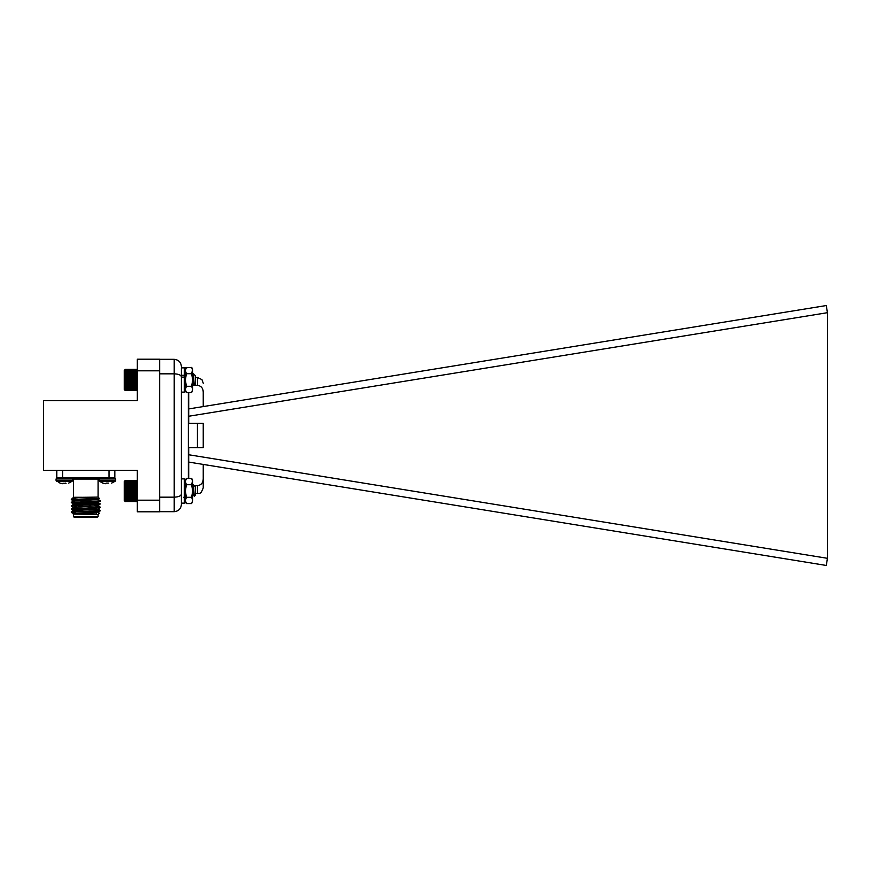 <?xml version="1.0" encoding="UTF-8"?>
<svg xmlns="http://www.w3.org/2000/svg" width="871" height="871" viewBox="0 0 871 871"><rect width="100%" height="100%" fill="white"/><g stroke="black" fill="none" stroke-linecap="round" stroke-linejoin="round"><path stroke-width="1.31" d="M66.054 483.71L65.586 483.111L62.766 483.71L60.012 483.111L61.928 483.634M62.766 483.71L63.093 483.111M56.495 481.249L72.184 481.249L72.609 480.389L56.071 480.389L60.012 483.111M62.037 483.645L62.625 483.71M68.657 483.111L72.184 481.249M57.159 477.885L56.071 478.974L72.609 478.974L71.52 477.885M105.739 483.71L106.055 483.111L105.739 483.71L102.811 483.111L99.468 481.249L99.044 478.974L100.132 477.885L99.044 478.974L115.571 478.974L114.482 477.885M106.055 483.111L108.559 483.111M102.985 483.111L104.901 483.634M104.999 483.645L105.598 483.71M111.63 483.111L115.146 481.249L99.468 481.249M137.27 370.817L137.27 359.2L159.687 359.2L159.687 370.817L137.27 370.817L137.27 400.66L43.55 400.66L43.55 470.34L137.27 470.34L137.27 500.183L159.687 500.183L159.687 511.8L137.27 511.8L137.27 500.183M73.262 497.417L98.075 497.112L99.403 498.462L71.89 499.377M74.558 497.276L81.613 497.276C73.033 498.016 70.213 498.724 73.153 499.377M73.404 497.493L71.302 499.377M98.075 516.677L97.498 517.254L74.155 517.254L73.567 516.677L98.075 516.677L98.075 514.413L73.262 514.108L96.333 512.856M75.309 513.574L74.373 513.422M100.317 510.831L98.216 512.05L73.425 513.661L71.302 512.148L93.077 511.342L100.317 510.831L96.333 510.406M72.957 512.213L75.309 512.311M71.945 512.79L73.284 512.148M98.075 497.112L98.075 479.05L99.24 477.885M159.687 370.817L159.687 500.183M114.852 477.885L114.852 470.34L114.852 477.885L56.789 477.885L56.789 470.34L56.789 477.885M71.814 512.148L100.339 510.406L96.333 510.003M72.445 508.991L100.339 507.172L96.311 506.78M76.115 505.997L71.324 505.539L100.339 503.95L90.845 503.329M72.445 502.534L99.207 500.923M75.309 509.589L71.302 509.197L99.207 507.379M71.302 502.338L73.404 504.353L98.216 502.709L100.317 503.928L98.216 505.594L73.425 507.205L71.302 505.964L99.207 504.157M71.302 502.741L100.317 501.152L98.216 502.371L87.917 501.62M73.567 516.677L73.567 514.413M73.404 513.629L92.032 512.954L98.249 512.42L96.333 511.723M98.075 514.413L99.403 513.084L96.333 512.126M73.404 507.172L71.302 509.187L73.404 510.809L97.269 508.991M73.425 507.543L97.269 505.768M83.736 505.071L80.807 504.94M98.216 502.709L87.917 502.023M83.736 501.848L80.807 501.718M71.324 499.54L73.404 501.13L98.249 499.519L94.906 498.724M97.269 499.312L89.419 498.865M73.425 497.874L81.613 497.276M73.404 510.406L96.333 508.501M90.845 504.973L87.917 504.842M73.404 503.95L98.216 502.371M73.404 500.727L98.249 499.116M75.309 506.802L76.441 506.802M95.168 505.648L96.333 506.802L96.333 509.078M96.333 509.481L96.333 511.201M96.333 512.703L96.333 513.302M65.173 477.885L67.1 477.885M188.713 462.076L826.285 565.453L827.45 558.311L188.713 454.749M188.713 408.924L826.285 305.547L827.45 312.689L827.439 558.311M199.818 485.125L197.423 485.724L197.423 493.563L195.333 493.563M194.091 495.164L193.384 484.733L195.333 486.682L195.333 495.338L194.266 496.35L193.983 493.563L192.654 493.563M203.237 464.428L203.237 478.876C203.117 482.795 201.179 485.082 197.423 485.724L194.375 485.724M188.713 392.56L188.713 423.36L203.237 423.36L203.237 447.64L188.713 447.64L188.713 478.44M192.654 385.276L194.157 385.276M194.375 385.276L197.423 385.276L197.423 377.437L195.333 377.437M188.713 416.251L827.45 312.689M203.237 478.876L203.237 487.76L203.237 478.876M203.237 406.572L203.237 392.124C203.117 388.205 201.179 385.929 197.423 385.276M181.397 375.281L184.304 375.281L184.304 367.856L181.397 367.856L181.397 504.483C180.939 508.827 178.544 511.223 174.2 511.68L159.687 511.68M181.397 504.483C180.939 508.827 178.544 511.223 174.2 511.68L174.2 359.32L159.687 359.32M181.397 376.816C180.939 375.02 178.544 374.018 174.2 373.833L159.687 373.833M181.397 494.184C180.939 495.98 178.544 496.982 174.2 497.167L159.687 497.167M203.237 423.97L203.226 423.36M174.2 359.32C178.544 359.777 180.939 362.173 181.397 366.517C180.939 362.173 178.544 359.777 174.2 359.32M184.304 494.87L184.848 494.521L185.098 495.566L184.304 489.622M191.674 503.58L192.654 500.444L191.674 503.58L186.361 503.58L185.392 501.903L186.361 503.58L185.392 500.444L185.392 501.903L185.392 494.238M192.97 493.563L193.7 488.174M193.983 493.519L193.525 495.632L193.068 493.563M185.392 492.387L184.815 495.632L184.304 493.084M124.793 369.903L124.793 390.066L136.736 390.611L136.889 369.511M193.591 376.381L192.654 384.862M185.392 375.118L184.87 373.986M192.829 377.916L192.654 380.344M185.392 379.636L184.815 373.681L184.304 374.116M193.318 373.648L195.333 375.662L195.333 384.318L194.189 385.396L193.318 373.648L192.241 375.445M193.895 382.271L193.406 384.601L192.654 379.734M185.392 380.246L184.815 384.47L184.304 383.011M194.004 383.991L192.654 376.522M185.392 383.447L184.979 384.536L184.304 379.723M125.174 390.469L124.259 389.555L124.259 370.425L125.174 369.511M125.326 390.535L136.736 390.535M125.326 390.35L136.736 390.35M125.326 390.045L136.736 390.045M125.326 389.631L136.736 389.631M125.326 389.119L136.736 389.119M125.326 388.499L136.736 388.499M125.326 387.78L136.736 387.78M124.793 387.029L137.27 387.029M125.326 386.985L136.736 386.985M124.793 386.234L137.27 386.234M125.326 386.114L136.736 386.114M124.793 385.363L137.27 385.363M125.326 385.178L136.736 385.178M124.793 384.449L137.27 384.449M125.326 384.176L136.736 384.176M124.793 383.48L137.27 383.48M125.326 383.131L136.736 383.131M124.793 382.467L137.27 382.467M125.326 382.053L136.736 382.053M124.793 381.433L137.27 381.433M125.326 380.954L136.736 380.954M124.793 380.377L137.27 380.377M125.326 379.843L136.736 379.843M124.793 379.321L137.27 379.321M125.326 378.733L136.736 378.733M124.793 378.275L137.27 378.275M125.326 377.633L136.736 377.633M124.793 377.241L137.27 377.241M125.326 376.566L136.736 376.566M124.793 376.239L137.27 376.239M125.326 375.532L136.736 375.532M124.793 375.281L137.27 375.281M125.326 374.552L136.736 374.552M124.793 374.378L137.27 374.378M125.326 373.626L136.736 373.626M124.793 373.528L137.27 373.528M125.326 372.766L136.736 372.766M124.793 372.755L137.27 372.755M125.326 371.993L136.736 371.993M125.326 371.307L136.736 371.307M125.326 370.708L136.736 370.708M125.326 370.219L136.736 370.219M125.326 369.837L136.736 369.837M125.326 369.565L136.736 369.565M125.326 369.402L136.736 369.402M125.326 369.358L136.736 369.358M136.736 501.62L136.736 480.4L137.27 480.912L125.326 480.4L125.326 501.62L124.793 501.108L136.736 501.62M185.392 485.223L184.304 492.964M193.155 491.015L193.155 486.366L192.654 492.953M185.392 489.067L184.815 484.505L184.304 485.343M193.384 484.733L192.36 486.464M193.885 495.632L192.654 489.633M184.881 495.566L183.77 497.472L185.098 495.566M194.266 496.35L192.654 486.9M185.392 495.12L184.804 495.632M124.259 500.575L124.259 481.445L125.326 480.4L124.259 481.445M125.326 501.511L136.736 501.511M125.326 501.271L136.736 501.271M125.326 500.934L136.736 500.934M125.326 500.477L136.736 500.477M125.326 499.921L136.736 499.921M125.326 499.268L136.736 499.268M125.326 498.528L136.736 498.528M124.793 497.766L137.27 497.766M125.326 497.7L136.736 497.7M124.793 496.949L137.27 496.949M125.326 496.797L136.736 496.797M124.793 496.056L137.27 496.056M125.326 495.839L136.736 495.839M124.793 495.12L137.27 495.12M125.326 494.815L136.736 494.815M124.793 494.129L137.27 494.129M125.326 493.759L136.736 493.759M124.793 493.106L137.27 493.106M125.326 492.67L136.736 492.67M124.793 492.071L137.27 492.071M125.326 491.571L136.736 491.571M124.793 491.015L137.27 491.015M125.326 490.46L136.736 490.46M124.793 489.959L137.27 489.959M125.326 489.35L136.736 489.35M124.793 488.914L137.27 488.914M125.326 488.261L136.736 488.261M124.793 487.891L137.27 487.891M125.326 487.205L136.736 487.205M124.793 486.911L137.27 486.911M125.326 486.192L136.736 486.192M124.793 485.964L137.27 485.964M125.326 485.223L136.736 485.223M124.793 485.082L137.27 485.082M125.326 484.32L136.736 484.32M124.793 484.254L137.27 484.254M125.326 483.492L136.736 483.492M125.326 482.752L136.736 482.752M125.326 482.099L136.736 482.099M125.326 481.543L136.736 481.543M125.326 481.086L136.736 481.086M125.326 480.748L136.736 480.748M125.326 480.52L136.736 480.52M184.304 503.144L184.304 478.876L181.397 478.876L181.397 503.144L184.304 503.144L181.397 503.144M184.304 377.11L181.397 377.11L181.397 392.124L184.304 392.124L184.304 375.281M186.361 503.58L185.392 500.444L185.392 480.128L186.361 478.44L191.674 478.44L192.654 481.587L192.654 491.015L191.674 484.722L192.654 480.128L191.674 478.44M192.654 500.444L191.674 497.297L192.654 491.015L192.654 500.444M185.392 500.444L186.361 497.297L191.674 497.297M186.361 497.297L185.392 491.015L186.361 484.722L191.674 484.722M186.361 484.722L185.392 481.587L186.361 478.44M184.162 367.856L191.674 367.42L192.654 370.556L192.654 379.985L191.674 373.703L192.654 369.097L191.674 367.42M191.674 392.56L192.654 389.413L191.674 392.56L186.361 392.56L185.392 390.872L185.392 369.097L186.361 367.42L185.392 370.556L186.361 373.703L191.674 373.703M192.654 389.413L191.674 386.278L192.654 379.985L192.654 389.413M186.361 392.56L185.392 389.413L186.361 386.278L191.674 386.278M186.361 386.278L185.392 379.985L186.361 373.703M99.044 478.974L99.044 480.389L115.571 480.389L115.146 481.249M98.075 479.05L73.567 479.05L72.413 477.885M109.049 477.885L109.049 470.34M62.592 470.34L62.592 477.885M188.365 392.56L188.365 478.44M197.423 447.64L197.423 423.36M72.609 480.389L72.609 478.974M56.071 480.389L56.071 478.974M115.571 480.389L115.571 478.974M73.567 497.112L73.567 479.05M73.425 504.32L71.302 505.964M73.425 510.776L71.324 511.985M98.216 509.165L100.317 510.373M98.216 505.931L100.317 507.151M73.425 501.097L71.324 502.306M98.216 499.486L100.317 500.694M100.317 507.608L98.216 508.816M98.216 499.148L99.403 498.462M197.423 493.563C199.187 492.453 200.526 495.653 203.237 487.76M197.423 377.437L201.952 379.614L203.237 383.24M193.482 384.547L192.371 386.452M184.772 384.547L184.304 385.352M185.392 385.243L184.979 384.536M194.189 385.396L193.689 384.536"/></g></svg>
